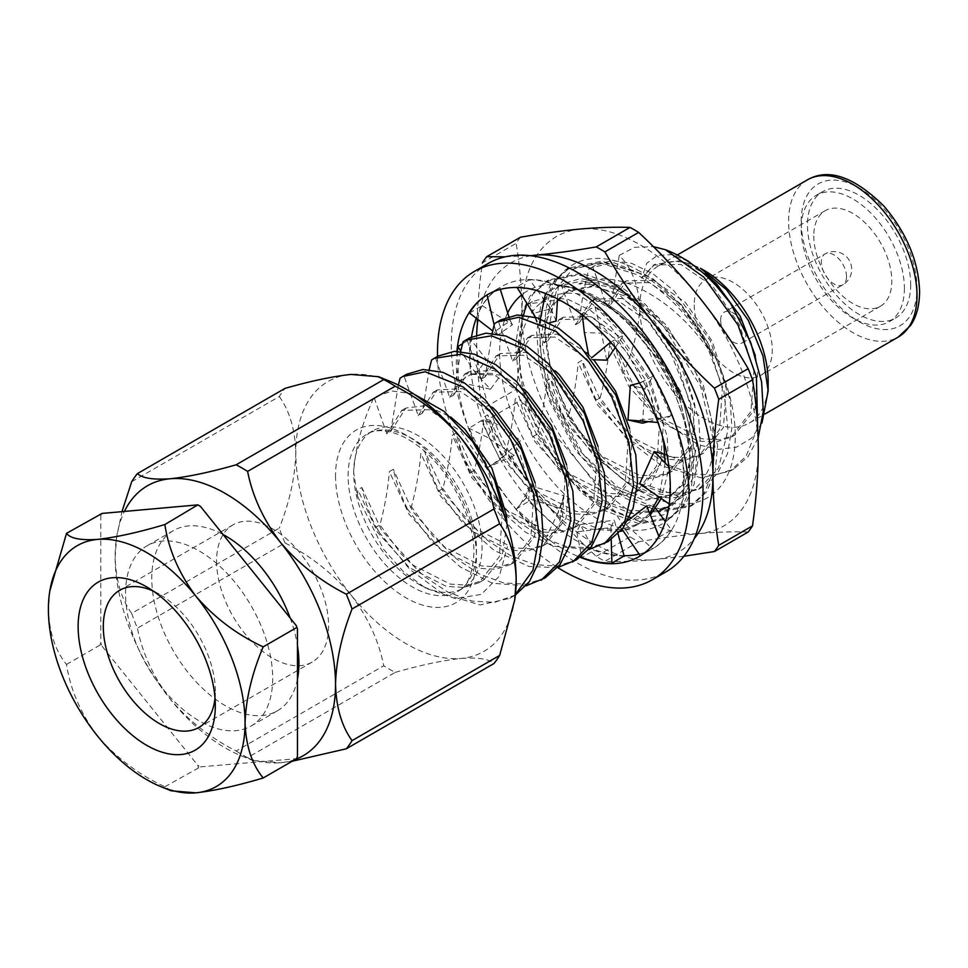 <?xml version="1.0" encoding="UTF-8"?>
<svg xmlns="http://www.w3.org/2000/svg" width="968" height="968" viewBox="0 0 968 968"><rect width="100%" height="100%" fill="white"/><g stroke="black" fill="none" stroke-linecap="round" stroke-linejoin="round"><path stroke-width="0.73" stroke-dasharray="4.84 3.63" d="M507.692 312.882A134.576 77.706 -120 0 0 594.788 517.323A134.576 77.706 -120 0 0 689.954 462.377A134.576 77.706 -120 0 0 594.788 297.551L595.562 297.999A133.499 77.077 60 0 1 629.031 324.401L658.313 359.189L679.621 398.356L694.008 459.147L691.6 485.391L683.118 505.344L668.948 518.763L639.255 523.87L604.855 510.62L581.671 492.7L559.407 467.762L526.604 406.911L518.122 375.245L515.714 344.1L519.961 316.802L530.101 295.893L545.952 281.494L578.404 274.791L615.346 286.564L640.187 303.541L664.29 327.414L700.59 386.244L714.989 447.034L712.581 473.279L704.087 493.232L689.93 506.651L660.236 511.757L625.836 498.508L602.653 480.588L580.389 455.65L547.586 394.799L539.091 363.133L536.683 331.988L540.931 304.69L551.082 283.781L566.921 269.382L599.386 262.679L636.327 274.464C666.601 291.392 692.108 318.484 712.823 355.74A133.499 77.077 -120 0 0 650.956 280.26L638.953 272.94L601.999 261.166L569.547 267.87L553.708 282.269L543.556 303.178L539.309 330.475L541.717 361.621L550.211 393.286L583.014 454.137L605.266 479.075L628.462 496.995L662.85 510.245L692.556 505.139L706.713 491.72L715.207 471.767L717.615 445.522L703.216 384.732L666.916 325.901L642.812 302.028L617.971 285.052L581.03 273.279L548.566 279.982L532.727 294.381L522.575 315.29L518.328 342.587L520.736 373.733L529.23 405.398L562.033 466.249L584.297 491.175L607.481 509.107L641.881 522.357L671.574 517.251L685.731 503.82L694.225 483.879L696.633 457.634L682.234 396.844L645.934 338.014L621.831 314.14L596.99 297.164C583.147 289.601 569.438 285.608 555.874 285.185A133.499 77.077 60 0 1 595.562 297.999L594.788 297.551A134.576 77.706 -120 0 0 521.825 294.768M555.874 285.185C569.886 286.589 584.249 291.513 598.95 299.959C636.484 323.07 663.951 356.478 681.327 400.183A116.366 67.179 -120 0 0 607.674 304.993A116.366 67.179 -120 0 0 590.311 297.103C547.126 281.519 515.387 313.801 519.78 366.061C522.551 417.498 560.242 480.806 601.455 505.78L635.274 519.15L664 514.77L683.214 493.353L689.966 458.529L685.683 424.698L673.232 388.858L653.751 354.385L629.031 324.401M607.674 304.993L598.95 299.959M640.102 271.391A134.576 77.706 -120 0 0 544.936 326.337A134.576 77.706 -120 0 0 640.102 491.163A134.576 77.706 -120 0 0 735.269 436.217A134.576 77.706 -120 0 0 640.102 271.391M681.327 400.183L667.484 371.845L678.302 393.359L690.874 445.232L688.95 467.604L681.799 484.605L669.808 496.027L644.591 500.274L615.346 488.84L576.71 452.02L548.892 399.796L539.817 345.915L543.592 322.477L552.389 304.509L566.074 292.118L594.037 286.274L625.836 296.244L660.019 322.429L678.193 343.555C707.693 383.522 720.446 436.181 709.592 467.096C695.98 499.815 670.267 506.361 632.443 486.735L640.102 491.163M632.443 486.735L599.023 459.473L570.636 420.378L551.615 375.439L544.936 331.346L552.111 293.449L572.499 269.286L603.016 262.171L639.086 273.145L650.956 280.26M712.823 355.74C690.172 321.787 663.298 298.217 632.213 285.052C612.405 277.235 594.63 276.86 578.864 283.926L597.389 284.822C618.479 287.762 639.364 300.31 660.019 322.429M678.193 343.555A116.366 67.179 -120 0 0 627.216 293.703A116.366 67.179 -120 0 0 578.864 283.926M748.191 532.013C733.671 531.492 717.336 532.013 699.186 533.574A167.137 96.498 60 0 1 640.102 517.747A167.137 96.498 60 0 1 581.006 465.342C562.638 442.703 542.455 421.092 520.469 400.546A189.559 109.445 -120 0 1 516.15 389.402L482.379 408.907A189.559 109.445 -120 0 0 486.698 420.039L520.469 400.546M516.15 389.402C519.876 362.964 521.8 337.505 521.921 313.051A167.137 96.498 60 0 0 581.006 465.342C599.156 488.126 615.491 511.951 630.011 536.816A189.559 109.445 -120 0 0 634.33 539.394A189.559 109.445 -120 0 0 638.65 541.802L604.879 561.295A189.559 109.445 -120 0 1 600.559 558.887A189.559 109.445 -120 0 1 596.24 556.31C574.254 535.752 554.071 514.153 535.703 491.502A167.137 96.498 -120 0 0 594.788 543.907A167.137 96.498 -120 0 0 653.884 559.734C635.734 561.307 619.411 561.827 604.879 561.295M683.904 556.261L653.884 559.734A167.137 96.498 -120 0 0 694.225 538.607M530.912 255.746A167.137 96.498 -120 0 0 477.938 319.549M476.667 334.819A167.137 96.498 -120 0 0 476.607 339.199A167.137 96.498 -120 0 0 535.703 491.502C517.553 468.73 501.218 444.905 486.698 420.039M630.011 536.816L596.24 556.31M520.469 237.208A189.559 109.445 -120 0 0 516.15 243.355L482.379 262.848C478.652 289.299 476.728 314.745 476.607 339.199C476.728 363.532 478.652 386.764 482.379 408.907M505.296 256.81L535.703 255.141M638.65 541.802C660.636 538.014 680.819 535.28 699.186 533.574A167.137 96.498 -120 0 0 758.283 449.515A167.137 96.498 60 0 0 699.186 297.212A167.137 96.498 60 0 0 581.006 228.98A167.137 96.498 60 0 0 521.921 313.051C521.8 288.73 519.876 265.498 516.15 243.355M667.484 371.845C652.601 344.874 634.355 324.207 612.732 309.833L652.033 344.511L680.928 391.846L693.499 443.719L691.563 466.092L684.424 483.092L672.433 494.515L647.217 498.762L617.971 487.315L579.336 450.495L551.518 398.284L542.443 344.39L546.218 320.952L555.015 302.996L568.688 290.606L597.389 284.822M612.732 309.833L590.311 297.103M215.005 697.904A79.207 45.726 -120 0 0 215.319 691.188L215.319 705.732M216.578 561.125A79.207 45.726 -120 0 0 251.16 640.84A79.207 45.726 -120 0 0 312.192 662.051A79.207 45.726 -120 0 0 328.6 625.8A79.207 45.726 -120 0 0 294.018 546.085A79.207 45.726 -120 0 0 232.986 524.862A79.207 45.726 -120 0 0 216.578 561.125M720.652 320.239A17.799 10.273 60 0 1 724.342 312.095A17.799 10.273 60 0 1 738.052 316.863A17.799 10.273 60 0 1 745.82 334.771A17.799 10.273 60 0 1 742.141 342.926A17.799 10.273 60 0 1 728.42 338.147A17.799 10.273 60 0 1 720.652 320.239M694.225 304.981A55.176 31.859 -120 0 0 718.304 360.507A55.176 31.859 -120 0 0 760.824 375.294A55.176 31.859 -120 0 0 772.258 350.029A55.176 31.859 -120 0 0 748.167 294.502A55.176 31.859 -120 0 0 705.648 279.716A55.176 31.859 -120 0 0 694.225 304.981M813.785 235.95A55.176 31.859 -120 0 0 837.877 291.477A55.176 31.859 -120 0 0 880.396 306.263A55.176 31.859 -120 0 0 891.818 280.998A55.176 31.859 -120 0 0 867.739 225.471A55.176 31.859 -120 0 0 825.22 210.685A55.176 31.859 -120 0 0 813.785 235.95M125.562 593.396A104.036 60.064 60 0 1 147.112 545.77A104.036 60.064 60 0 1 227.286 573.637A104.036 60.064 60 0 1 272.698 678.338A104.036 60.064 60 0 1 251.16 725.976A104.036 60.064 60 0 1 170.985 698.097A104.036 60.064 60 0 1 125.562 593.396M297.466 679.125A104.036 60.064 60 0 1 277.356 710.839A104.036 60.064 60 0 1 197.182 682.972A104.036 60.064 60 0 1 151.77 578.271A104.036 60.064 60 0 1 173.32 530.633A104.036 60.064 60 0 1 223.039 534.505M290.158 618.007A104.036 60.064 60 0 1 297.466 645.644M413.796 394.024L392.125 390.987L374.023 397.291C361.996 423.125 355.22 448.208 353.683 472.517A90.774 52.405 60 0 1 372.486 430.966A90.774 52.405 60 0 1 442.436 455.287A90.774 52.405 60 0 1 482.064 546.642A90.774 52.405 60 0 1 463.261 588.193A90.774 52.405 60 0 1 417.874 583.692A90.774 52.405 60 0 1 353.683 472.517L357.398 495.918L357.918 489.748L361.863 487.485C365.105 501.581 369.655 514.431 375.524 526.048L376.346 526.979L379.94 524.91C384.828 506.554 387.974 488.779 389.378 471.585L393.323 469.311C396.686 483.855 401.417 497.08 407.516 508.999L411.412 506.736C416.288 488.392 419.434 470.617 420.85 453.411L424.783 451.149C428.146 465.681 432.877 478.918 438.988 490.824L442.872 488.574C447.748 470.218 450.894 452.443 452.31 435.249L456.255 432.986C459.619 447.519 464.35 460.744 470.448 472.662L495.81 506.373L525.709 532.315L552.934 546.121L589.016 549.485M768.144 381.465A90.774 52.405 60 0 1 749.353 423.028A90.774 52.405 60 0 1 679.403 398.707A90.774 52.405 60 0 1 639.775 307.352A90.774 52.405 60 0 1 658.579 265.789A90.774 52.405 60 0 1 703.966 270.29M761.985 422.956L751.519 438.177L736.672 447.083L718.534 449.334L698.339 444.832L657.332 417.329L623.561 372.607C633.314 350.174 638.711 328.418 639.775 307.352C638.263 284.749 631.414 267.422 619.254 255.37L610.99 304.291L607.045 306.578L592.791 266.926L595.38 265.28L611.776 260.489L631.68 263.344L653.17 273.92L673.994 290.799L710.306 340.748L730.162 400.195L731.881 428.11L727.537 453.617L717.288 473.86L702.429 487.11L683.541 493.341L660.878 492.095L636.629 483.092L613.313 467.653L589.645 444.614L568.736 415.913C573.613 397.558 576.759 379.783 578.174 362.576L582.107 360.314C585.471 374.858 590.202 388.083 596.312 400.002L626.792 439L661.483 465.729L701.014 477.829L730.005 471.186L733.901 468.935L715.025 475.179L692.35 473.933L668.101 464.93L644.773 449.491L621.105 426.44L600.196 397.739C605.085 379.396 608.219 361.608 609.634 344.414L613.579 342.152L623.561 372.607M910.694 284.628A72.975 42.132 60 0 1 895.581 318.036A72.975 42.132 60 0 1 839.353 298.495A72.975 42.132 60 0 1 807.494 225.048A72.975 42.132 60 0 1 822.606 191.64A72.975 42.132 60 0 1 878.847 211.193A72.975 42.132 60 0 1 910.694 284.628M904.402 288.27A72.975 42.132 60 0 1 889.289 321.679A72.975 42.132 60 0 1 833.061 302.125A72.975 42.132 60 0 1 801.201 228.678A72.975 42.132 60 0 1 816.314 195.27A72.975 42.132 60 0 1 872.555 214.823A72.975 42.132 60 0 1 904.402 288.27M607.045 306.578L622.073 283.249L649.395 282.559L681.145 304.327L708.116 343.12L722.37 388.954L719.526 429.611L699.283 455.553L684.449 460.26L666.722 459.268L629.72 440.525L597.728 405.084L578.174 362.576M592.791 266.926L588.895 269.177C583.934 287.544 580.812 305.307 579.517 322.453L575.573 324.74L561.319 285.1L563.908 283.455L580.316 278.663L600.221 281.507L621.698 292.094L642.534 308.961L678.834 358.91L698.69 418.358L700.409 446.272L696.077 471.779L685.816 492.034L670.969 505.272L652.081 511.503L629.406 510.257L605.157 501.267L581.841 485.815L558.173 462.777L537.264 434.075C542.153 415.72 545.299 397.945 546.702 380.751L550.647 378.488C554.011 393.02 558.742 406.245 564.84 418.164L568.736 415.913M575.573 324.74L590.601 301.411L617.923 300.721L649.673 322.489L676.644 361.282L690.91 407.129L688.054 447.785L667.823 473.715L652.989 478.434L635.25 477.43L598.26 458.699L566.256 423.258L546.702 380.751M650.315 514.928L639.497 523.446L620.609 529.678L597.946 528.419L573.697 519.429L550.381 503.989L526.713 480.939L505.804 452.238C510.68 433.894 513.827 416.107 515.242 398.913L519.187 396.65C522.538 411.182 527.282 424.42 533.38 436.326L537.264 434.075M668.924 506.397L688.49 483.407L696.597 446.163L692.072 407.008L671.671 355.026L647.749 320.819L620.754 296.341L582.361 280.938L560 285.705L557.435 287.339C552.474 305.707 549.352 323.469 548.057 340.627L544.113 342.914L529.859 303.262L532.448 301.617L548.844 296.825L568.748 299.669L590.238 310.256L611.062 327.136L647.374 377.072L667.23 436.52L668.598 469.674L661.289 498.544M544.113 342.914L559.141 319.585L586.463 318.883L618.213 340.651L645.184 379.456L659.45 425.291L656.594 465.947L636.859 491.599L621.516 496.596L603.79 495.604L566.788 476.861L534.796 441.42L515.242 398.913M608.025 541.608L589.149 547.84L566.486 546.593L542.237 537.591L518.921 522.151L495.253 499.113L474.332 470.412C479.221 452.056 482.366 434.281 483.77 417.087L487.715 414.812C491.079 429.356 495.81 442.582 501.92 454.5L505.804 452.238M523.603 315.048L516.597 358.789L512.653 361.076L498.399 321.424L500.988 319.779M512.653 361.076L527.669 337.747L554.991 337.058L586.753 358.825L613.724 397.618L627.978 443.453L625.122 484.109L604.891 510.051L590.056 514.758L572.33 513.766L535.328 495.023L503.324 459.582L483.77 417.087M492.143 333.21L485.125 376.951L481.181 379.238L466.927 339.599L469.516 337.953M576.565 559.77L557.677 566.002L535.014 564.755L510.765 555.765L487.449 540.313L463.781 517.275L442.872 488.574M481.181 379.238L496.209 355.909L523.531 355.22L555.281 376.988L582.252 415.78L596.518 461.627L593.662 502.283L573.431 528.213L558.584 532.932L540.858 531.928L503.868 513.197L471.864 477.756L452.31 435.249M460.671 351.372L453.665 395.125L449.721 397.412L435.467 357.761L438.056 356.115M545.093 577.944L526.217 584.176L503.554 582.918L479.305 573.927L455.988 558.488L432.321 535.437L411.412 506.736M449.721 397.412L464.737 374.084L492.071 373.382L523.821 395.15L550.792 433.954L565.046 479.789L562.19 520.445L542.467 546.097L527.124 551.094L509.398 550.102L472.396 531.359L440.404 495.918L420.85 453.411M429.211 369.546L422.193 413.288L418.249 415.575L403.995 375.923L406.584 374.277M515.375 595.054L494.745 602.338L472.081 601.092L447.833 592.089L424.516 576.65L400.849 553.611L379.94 524.91M418.249 415.575L433.277 392.246L460.599 391.556L492.349 413.324L519.32 452.116L533.586 497.951L530.73 538.607L510.499 564.55L495.652 569.269L477.926 568.264L440.936 549.521L408.932 514.081L389.378 471.585M357.398 495.918L383.522 549.255L403.39 571.58L425.496 588.096L455.492 598.66L481.326 594.376L499.391 576.081L507.389 546.642M398.368 385.095L390.733 431.45L386.789 433.737L374.023 397.291M386.789 433.737L401.817 410.408L429.139 409.718L460.889 431.486L487.86 470.279L502.114 516.125L499.27 556.781L479.027 582.712L464.192 587.431L446.466 586.426L409.464 567.696L377.472 532.255L357.918 489.748M610.99 304.291L626.151 280.889L653.533 280.345L685.284 302.246L712.206 341.135L726.363 386.982L723.435 427.445L703.058 453.375L688.175 458.021L670.425 456.944L633.435 438.068L601.588 402.688L582.107 360.314M579.517 322.453L594.691 299.051L622.073 298.519L653.823 320.42L680.734 359.297L694.891 405.144L691.963 445.619L672.264 471.162L656.715 476.183L638.965 475.106L601.963 456.231L570.128 420.862L550.647 378.488M548.057 340.627L563.219 317.226L590.601 316.681L622.364 338.582L649.274 377.459L663.431 423.306L660.503 463.781L640.126 489.711L625.243 494.346L607.493 493.281L570.503 474.405L538.656 439.024L519.187 396.65M516.597 358.789L531.759 335.388L557.048 334.141L586.886 352.848M588.544 354.409L593.711 359.721M629.515 428.328L631.959 441.481L629.031 481.943L609.332 507.498L593.783 512.52L576.033 511.443L539.031 492.567L507.196 457.186L487.715 414.812M485.125 376.951L500.299 353.55L525.576 352.304L555.414 371.01M598.043 446.502L600.499 459.643L597.571 500.117L577.872 525.66L562.323 530.682L544.573 529.605L507.571 510.729L475.724 475.361L456.255 432.986M453.665 395.125L468.827 371.724L494.116 370.478L523.954 389.172M566.582 464.664L569.039 477.805L566.111 518.279L545.734 544.21L530.851 548.844L513.101 547.779L476.111 528.903L444.264 493.523L424.783 451.149M422.193 413.288L437.367 389.886L462.656 388.64L492.482 407.346M535.11 482.826L537.567 495.979L534.639 536.441L514.94 561.997L499.391 567.018L481.64 565.941L444.639 547.065L412.804 511.685L393.323 469.311M390.733 431.45L405.894 408.048L426.101 405.519L450.628 416.942M507.014 523.918L501.678 558.548L483.468 580.159L467.919 585.18L450.168 584.103L413.179 565.227L381.331 529.859L361.863 487.485M757.69 427.433L746.134 456.182L730.005 471.186M619.254 255.37L634.633 247.312L653.376 246.646M588.895 269.164L591.46 267.543L614.063 262.788L652.819 278.59L680.008 303.565L704.22 338.836L723.846 390.164L727.984 430.191L718.534 468.052L698.545 489.348L671.526 496.052L649.08 492.204L626.054 481.628L594.425 456.255L564.84 418.164M658.071 511.54L630.894 513.488L589.633 496.669L560.29 471.658L533.38 436.326M532.436 301.629L528.516 303.879L557.471 299.995M561.125 300.83L595.792 319.355L626.671 351.965L650.702 394.896L663.576 440.343M665.161 462.91L659.014 496.995M649.71 513.415L635.613 525.684L623.053 530.742M620.488 531.311L586.874 528.77L556.951 514.008L528.431 489.409L501.92 454.5M557.556 567.647L528.927 566.498L493.934 550.284L461.058 520.869L438.988 490.824M526.072 585.834L492.301 583.208L460.357 566.994L432.018 541.729L407.516 508.999M515.436 594.497L509.749 598.345L480.164 604.964L442.279 593.469L409.924 569.474L379.686 532.932L375.524 526.048M596.312 399.99L600.196 397.739M758.125 438.044L748.01 456.642L733.913 468.935M561.319 285.1L557.435 287.351M529.859 303.262L525.963 305.513M470.448 472.65L474.332 470.412M498.399 321.424L494.503 323.675M466.927 339.599L463.031 341.849M435.467 357.761L431.571 360.011M131.672 481.761L279.28 396.541A175.45 101.289 60 0 1 285.016 388.386M131.672 613.397A175.45 101.289 -120 0 0 137.408 628.171L285.016 542.951A175.45 101.289 60 0 1 279.28 528.177L131.672 613.397C121.363 599.095 115.858 580.328 115.144 557.12L116.644 536.998L121.968 511.661M236.131 750.986A175.45 101.289 -120 0 0 247.602 757.605L395.198 672.385A175.45 101.289 60 0 1 383.739 665.766L236.131 750.986C210.576 738.003 188.615 720.712 170.247 699.126C153.307 676.813 142.357 653.17 137.408 628.171M292.118 761.271L280.43 762.736L252.757 760.473L247.602 757.605M395.198 672.385C420.753 665.064 442.727 660.406 461.095 658.434C478.035 657.248 488.985 658.954 493.934 663.564M285.016 542.951C310.571 555.934 332.532 573.225 350.912 594.812C367.852 617.124 378.791 640.768 383.739 665.766M279.28 396.541C289.626 410.94 295.131 429.695 295.809 452.818C295.107 476.849 289.601 501.969 279.28 528.177M514.952 598.369A155.824 89.963 60 0 1 461.095 658.434A155.824 89.963 60 0 1 350.912 594.812A155.824 89.963 60 0 1 295.809 452.818A155.824 89.963 60 0 1 350.912 374.434A155.824 89.963 60 0 1 389.511 381.114M688.284 261.239L671.55 254.644L657.332 255.37L646.685 263.369L641.736 278.203L654.755 264.361L680.274 260.731L700.65 268.378M641.736 278.203L653.533 265.087L680.855 264.385L712.605 286.153L739.576 324.958L753.842 370.792L750.986 411.448L731.264 437.1L715.909 442.098L698.182 441.106L661.192 422.363L629.188 386.922L609.634 344.414M680.274 260.731L705.14 273.69M755.367 355.667L757.823 368.808L754.895 409.282L734.518 435.213L719.647 439.847L701.897 438.782L664.895 419.906L633.048 384.526L613.579 342.152M379.698 532.932A122.815 70.906 60 0 1 376.346 526.979M403.995 375.923L400.099 378.173M295.349 759.408A155.824 89.963 60 0 1 280.43 762.736A155.824 89.963 60 0 1 241.819 756.056A155.824 89.963 60 0 1 170.247 699.126A155.824 89.963 60 0 1 115.144 557.12A155.824 89.963 60 0 1 116.39 538.801A155.824 89.963 60 0 1 124.4 511.443M171.203 790.808L164.862 786.766C138.727 774.618 116.293 757.714 97.562 736.067C80.707 713.489 70.361 689.615 66.526 664.435C55.333 650.871 49.283 632.503 48.4 609.356L49.755 591.387M99.982 514.02L100.805 515.266A159.526 92.105 60 0 1 102.1 513.427M66.526 664.435L99.982 645.124L102.1 646.261A159.526 92.105 60 0 1 100.805 642.933L99.982 645.124M100.805 515.266L100.805 642.933M164.862 786.766L200.424 766.862A159.526 92.105 60 0 1 197.847 765.373L198.307 767.455M102.1 646.261L197.847 765.373M200.424 766.862L296.632 758.67M297.466 756.468A159.526 92.105 60 0 1 296.172 758.307M215.319 691.188A79.207 45.726 -120 0 0 159.321 594.183A79.207 45.726 -120 0 0 153.343 591.109M529.508 279.704C538.728 279.885 548.348 282.015 558.342 286.104L545.553 293.183C535.413 289.214 525.806 287.121 516.755 286.903L529.508 279.704L550.974 308.731L533.791 313.305L532.073 310.643M469.516 313.063L482.137 305.634C486.868 297.866 492.736 291.864 499.742 287.629L487.049 294.962M457.453 351.239L458.505 381.985L470.932 374.398C469.298 361.693 469.105 349.896 470.327 339.018L462.547 343.713M500.166 459.764L481.338 420.656L469.02 428.267L487.92 467.35L500.166 459.764L520.373 440.307L514.311 455.456L487.92 467.35M558.681 529.097L528.576 501.363L516.38 508.89L546.521 536.538L558.681 529.097L563.715 495.785L560.266 508.273L546.521 536.538M639.134 554.083A151.298 87.35 -120 0 0 652.819 548.638A151.298 87.35 -120 0 0 676.003 427.396A151.298 87.35 -120 0 0 577.17 294.078A151.298 87.35 -120 0 0 501.521 286.589A151.298 87.35 -120 0 0 476.28 318.278M471.573 336.852A151.298 87.35 -120 0 0 577.17 541.148A151.298 87.35 -120 0 0 624.058 555.717M456.932 351.239A151.298 87.35 -120 0 0 563.328 549.134A151.298 87.35 -120 0 0 580.304 557.374M488.174 263.465A177.991 102.765 -120 0 0 460.889 406.088A177.991 102.765 -120 0 0 577.17 562.94A177.991 102.765 -120 0 0 666.165 571.761M437.5 356.43A177.991 102.765 -120 0 0 557.786 567.599M669.566 504.231L681.992 497.37C683.795 486.154 684.025 474.114 682.682 461.24L670.171 468.052L669.263 504.026M671.477 530.016C666.456 537.942 660.164 544.197 652.577 548.759L640.332 555.826C647.749 551.3 654.029 545.008 659.16 536.974L671.477 530.016L665.379 521.607M624.106 555.934C614.595 555.922 604.552 554.047 593.977 550.284L581.816 557.604M594.945 306.541L623.743 335.037L610.99 341.91L582.155 313.499L594.945 306.541L601.527 333.149L584.357 332.556M653.448 375.886L670.981 415.732L658.361 422.52L640.755 382.687L653.448 375.886L644.87 388.616L630.313 385.373M648.366 421.685L670.981 415.732M642.546 423.21L644.87 388.616M639.582 382.989L640.755 382.687M615.249 347.572L623.743 335.037M588.604 354.772L589.524 359.576L591.4 358.027M589.524 359.576L592.767 359.685M606.706 360.156L601.527 333.149M582.337 315.011L582.155 313.499M557.532 298.906L558.342 286.104M535.461 317.274L538.97 325.599L539.612 322.417M538.97 325.599L549.255 322.864M556.14 321.037L550.974 308.731M517.142 287.508L516.755 286.903M533.791 313.305L534.965 316.1M482.137 305.634L512.495 324.716L497.951 334.952L495.628 331.032L510.184 320.783L508.817 316.451M500.299 289.396L499.742 287.629M495.628 331.032L494.176 324.933M510.184 320.783L512.495 324.716M497.951 334.952L492.688 330.911M470.932 374.398L500.819 374.967L490.498 389.257L476.062 373.781L486.372 359.491L470.327 339.018M476.062 373.781L460.768 350.973M486.372 359.491L500.819 374.967M490.498 389.257L458.505 381.985M514.311 455.456L487.751 437.536L493.813 422.387L481.338 420.656M487.751 437.536L469.02 428.267M493.813 422.387L520.373 440.307M560.266 508.273L526.217 497.927L529.665 485.44L528.576 501.363M526.217 497.927L516.38 508.89M529.665 485.44L563.715 495.785M618.056 533.913L614.281 520.191L610.832 527.524L576.783 531.904L580.231 524.559L593.977 550.284M576.783 531.904L581.587 556.431M580.231 524.559L614.281 520.191M610.832 527.524L611.207 539.612M628.014 520.361L620.125 526.471L626.187 524.813L652.577 548.759M620.125 526.471L622.109 529.363M655.723 508.321L652.747 504.219L646.685 505.877M626.187 524.813L652.747 504.219M658.893 536.308L659.16 536.974M639.679 483.722L649.988 486.105L664.435 453.956M682.682 461.24L667 454.984M668.924 466.77L670.171 468.052M649.988 486.105L681.992 497.37M846.516 276.642A17.799 10.273 -120 0 0 838.748 258.734A17.799 10.273 -120 0 0 825.026 253.955A17.799 10.273 -120 0 0 821.336 262.11A17.799 10.273 -120 0 0 829.104 280.018A17.799 10.273 -120 0 0 842.825 284.786A17.799 10.273 -120 0 0 846.516 276.642M801.201 221.418A81.881 47.275 60 0 1 859.1 187.986A81.881 47.275 60 0 1 916.999 288.27A81.881 47.275 60 0 1 859.1 321.691A81.881 47.275 60 0 1 801.201 221.418M807.421 179.854A90.774 52.405 -120 0 0 788.617 221.418A90.774 52.405 -120 0 0 828.245 312.773A90.774 52.405 -120 0 0 898.195 337.094M476.486 549.86A90.774 52.405 60 0 1 457.683 591.412A90.774 52.405 60 0 1 387.732 567.091A90.774 52.405 60 0 1 348.105 475.748A90.774 52.405 60 0 1 366.908 434.184A90.774 52.405 60 0 1 436.858 458.505A90.774 52.405 60 0 1 476.486 549.86M335.521 475.748A99.68 57.548 -120 0 0 406.003 597.825A99.68 57.548 -120 0 0 476.486 557.132A99.68 57.548 -120 0 0 406.003 435.043A99.68 57.548 -120 0 0 335.521 475.748M689.954 458.529L689.954 462.377M544.936 331.346L544.936 326.337M545.952 281.494L548.566 279.982M566.921 269.382L569.547 267.87M668.948 518.763L671.574 517.251M689.93 506.651L692.556 505.139M672.433 494.515L669.808 496.027M568.688 290.606L566.074 292.118M312.192 662.051L198.912 727.452M742.141 342.926L842.825 284.786A17.799 17.799 0 0 0 849.335 260.477A17.799 17.799 0 0 0 825.026 253.955L724.342 312.095M880.396 306.263L760.824 375.294M372.486 430.966L366.908 434.184C375.354 427.977 397.352 428.485 421.697 448.862C451.209 472.215 474.889 520.881 473.872 553.49C472.444 574.931 467.048 587.576 457.683 591.412L463.261 588.193M147.112 545.77L173.32 530.633M658.579 265.789L677.285 254.995M889.289 321.679L895.581 318.036M816.314 195.27L822.606 191.64M621.613 283.503L625.546 281.228M699.791 455.262L703.724 453M590.153 301.665L594.086 299.39M668.331 473.425L672.264 471.162M558.681 319.839L562.626 317.564M636.859 491.599L640.804 489.324M527.221 338.001L531.154 335.727M605.399 509.761L609.332 507.498M495.761 356.163L499.694 353.889M573.927 527.923L577.872 525.66M464.289 374.338L468.222 372.063M542.467 546.097L546.4 543.822M432.829 392.5L436.762 390.225M511.007 564.259L514.94 561.997M401.357 410.662L405.289 408.387M479.535 582.421L483.468 580.159M698.545 489.348L702.441 487.098M591.46 267.543L595.356 265.293M668.912 506.458L670.981 505.272M560 285.705L563.896 283.455M635.613 525.684L639.509 523.434M417.874 583.692L425.496 588.096M749.353 423.028L765.228 413.856M654.755 264.361L653.085 265.341M735.196 434.826L731.264 437.1M509.749 598.345L513.645 596.094M241.819 756.056L252.757 760.461M116.39 538.801L116.644 536.998M251.16 725.976L277.356 710.839M825.22 210.685L705.648 279.716M232.986 524.862L119.705 590.262M159.321 594.183L146.725 586.923M487.678 294.575L501.521 286.589M638.977 556.624L652.819 548.638M661.664 418.176L634.197 420.487M639.533 382.904L644.107 380.896M601.104 331.407L601.866 334.88M547.973 304.678L552.801 313.087M509.712 319.307L510.935 322.054M495.12 328.878L496.669 332.798M485.113 357.882L487.739 360.955M473.34 369.716L479.245 377.193M492.724 464.362L506.47 453.689M520.445 504.364L528.54 489.518M557.024 514.952L562.299 500.904"/><path stroke-width="1.45" d="M521.825 294.768A134.576 77.706 -120 0 0 507.692 312.882M600.559 249.333A189.559 109.445 -120 0 0 596.24 246.913L630.011 227.419A189.559 109.445 -120 0 1 634.33 229.827A189.559 109.445 -120 0 1 638.65 232.405L604.879 251.898A189.559 109.445 -120 0 0 600.559 249.333M694.225 538.607A167.137 96.498 -120 0 0 712.968 475.675A167.137 96.498 -120 0 0 653.884 323.373A167.137 96.498 -120 0 0 535.703 255.141A167.137 96.498 -120 0 0 530.912 255.746M477.938 319.549A167.137 96.498 -120 0 0 476.667 334.819M748.191 532.013L714.42 551.518A189.559 109.445 -120 0 0 718.74 545.371L752.511 525.866A189.559 109.445 -120 0 1 748.191 532.013M752.511 379.819L718.74 399.312A189.559 109.445 -120 0 0 714.42 388.18L748.191 368.675A189.559 109.445 -120 0 1 752.511 379.819C756.238 401.962 758.162 425.194 758.283 449.515C758.162 473.969 756.238 499.428 752.511 525.866M630.011 227.419C615.491 226.899 599.156 227.419 581.006 228.98C562.638 230.674 542.455 233.421 520.469 237.208L486.698 256.702A189.559 109.445 -120 0 0 482.379 262.848M638.65 232.405C660.636 252.963 680.819 274.561 699.186 297.212C717.336 319.984 733.671 343.809 748.191 368.675M604.879 251.898C619.411 276.775 635.734 300.588 653.884 323.373C672.252 346.012 692.435 367.622 714.42 388.18M486.698 256.702L505.296 256.81M535.703 255.141C554.071 253.447 574.254 250.7 596.24 246.913M714.42 551.518L683.904 556.261M718.74 399.312C715.025 425.763 713.101 451.209 712.968 475.675C713.089 499.996 715.013 523.228 718.74 545.371M215.319 705.732A97.006 56.011 60 0 1 146.725 745.336A97.006 56.011 60 0 1 78.13 626.526A97.006 56.011 60 0 1 146.725 586.923A97.006 56.011 60 0 1 215.319 705.732M153.343 591.109A79.207 45.726 -120 0 0 119.705 590.262A79.207 45.726 -120 0 0 103.31 626.526A79.207 45.726 -120 0 0 137.88 706.229A79.207 45.726 -120 0 0 198.912 727.452A79.207 45.726 -120 0 0 215.005 697.904M223.039 534.505A104.036 60.064 60 0 1 290.158 618.007M297.466 645.644A104.036 60.064 60 0 1 298.906 663.213A104.036 60.064 60 0 1 297.466 679.125M768.144 390.975L763.002 355.97L748.349 320.42L726.436 289.65L700.65 268.378L703.966 270.29A90.774 52.405 60 0 1 768.144 381.465L768.144 390.975L761.985 422.956M506.312 521.691L494.515 480.285L472.578 441.456L444.07 411.352L413.796 394.024M661.289 498.544L650.315 514.928M500.988 319.779L517.384 314.987L537.288 317.843L558.766 328.418L579.602 345.298L615.914 395.246L635.77 454.694L637.476 482.608L633.145 508.115L622.884 528.359L608.049 541.596L589.016 549.485M469.516 337.953L485.924 333.161L505.816 336.005L527.306 346.592L548.142 363.46L584.442 413.409L604.298 472.856L606.016 500.771L601.673 526.277L591.424 546.533L576.577 559.77L557.556 567.647M438.056 356.115L454.452 351.324L474.356 354.167L495.846 364.754L516.67 381.634L552.982 431.571L572.838 491.018L574.556 518.945L570.212 544.439L559.952 564.695L545.105 577.944L526.072 585.834M406.584 374.277L422.992 369.486L442.896 372.341L464.374 382.917L485.21 399.796L521.51 449.745L541.366 509.192L543.121 536.393L539.128 561.38L529.496 581.502L515.375 595.054M586.886 352.848L588.544 354.409M593.711 359.721L615.539 391.145L629.515 428.328M555.414 371.01L559.431 374.918L582.954 407.189L598.043 446.502M523.954 389.172L527.959 393.081L551.482 425.363L566.582 464.664M492.482 407.346L496.499 411.243L520.022 443.526L535.11 482.826M450.628 416.942L465.027 429.417L491.95 468.294L506.107 514.141L507.014 523.918M653.376 246.646L665.44 249.72L703.905 277.199L737.967 324.994L756.395 376.976L757.69 427.433M668.924 506.397L658.071 511.54M527.645 304.4L525.963 305.501L523.603 315.048M557.471 299.995L561.125 300.83M663.576 440.343L665.161 462.91M659.014 496.995L649.71 513.415M623.053 530.742L620.488 531.311M604.141 543.847L624.868 521.147L633.58 485.186L628.922 442.436L611.933 397.352L588.798 361.875L556.164 331.528L518.8 317.238L497.068 322.041L494.503 323.663L492.143 333.21M572.681 562.021L591.92 542.128L602.193 501.109L598.03 462.994L583.075 420.729L553.454 375.439L522.526 348.262L491.502 335.811L465.596 340.216L463.031 341.837L460.671 351.372M541.221 580.183L559.443 561.997L570.684 520.348L566.304 480.055L549.679 434.971L524.62 396.674L495.144 369.171L461.276 354.155L434.136 358.378L431.571 359.999L429.211 369.546M515.436 594.497L532.908 570.261L539.285 536.345L533.598 493.281L510.717 439.581L489.13 410.19L463.115 386.946L425.194 371.76L402.664 376.54L400.099 378.161L398.368 385.095M665.633 249.804A122.815 70.906 60 0 1 681.303 257.21A122.815 70.906 60 0 1 730.659 303.468L750.684 342.369L761.622 382.021L763.268 411.485L758.125 438.044M247.602 471.404A175.45 101.289 -120 0 0 236.131 464.797L383.739 379.577A175.45 101.289 60 0 1 395.198 386.184L247.602 471.404C252.503 496.318 263.453 519.973 280.43 542.358C298.725 563.884 320.686 581.175 346.326 594.231L493.934 509.011A175.45 101.289 60 0 1 499.657 523.773L352.049 608.993A175.45 101.289 -120 0 0 346.326 594.231M383.739 379.577L378.573 376.709L350.912 374.434C332.617 376.407 310.655 381.053 285.016 388.386L137.408 473.606A175.45 101.289 -120 0 0 131.672 481.761L121.968 511.661M346.326 748.784A175.45 101.289 -120 0 0 352.049 740.629L499.657 655.409A175.45 101.289 60 0 1 493.934 663.564L346.326 748.784L292.118 761.271M493.934 509.011C489.021 484.097 478.071 460.441 461.095 438.056C442.799 416.53 420.838 399.239 395.198 386.184M352.049 608.993C341.716 635.335 336.199 660.454 335.521 684.352C336.235 707.572 341.74 726.327 352.049 740.629M499.657 655.409L514.686 600.172L516.186 580.05C515.508 556.927 510.003 538.172 499.657 523.773M137.408 473.606C142.32 478.216 153.259 479.922 170.247 478.749C188.53 476.776 210.492 472.13 236.131 464.797M378.573 376.709L389.511 381.114A155.824 89.963 60 0 1 461.095 438.056A155.824 89.963 60 0 1 516.186 580.05A155.824 89.963 60 0 1 514.952 598.369L514.698 600.172M730.659 303.468L710.004 278.3L688.284 261.239L681.303 257.21M705.14 273.69L716.756 284.084L740.278 316.354L755.367 355.667M124.4 511.443A155.824 89.963 60 0 1 170.247 478.749A155.824 89.963 60 0 1 280.43 542.358A155.824 89.963 -120 0 1 335.521 684.352A155.824 89.963 60 0 1 295.349 759.408M48.4 609.356A139.053 80.283 60 0 1 49.513 593.009A139.053 80.283 60 0 1 97.562 539.406A139.053 80.283 60 0 1 195.887 596.179C214.509 617.741 236.942 634.633 263.187 646.878C251.982 673.365 245.945 698.702 245.061 722.89A139.053 80.283 60 0 1 195.887 792.84A139.053 80.283 60 0 1 161.438 786.875A139.053 80.283 60 0 1 97.562 736.067A139.053 80.283 60 0 1 48.4 609.356M161.438 786.875L171.203 790.808L195.887 792.84C214.618 790.723 237.051 785.774 263.187 777.982C251.982 764.405 245.945 746.05 245.061 722.89A139.053 80.283 -120 0 0 195.887 596.179C178.983 573.492 168.638 549.606 164.862 524.547L197.847 504.873A159.526 92.105 60 0 1 200.424 506.361L198.307 505.236M49.804 591.073L66.526 533.332C70.301 538.45 80.647 540.483 97.562 539.406C116.184 537.325 138.618 532.364 164.862 524.547M66.526 533.332L102.1 513.427L197.847 504.873M263.187 777.982L296.632 758.67L297.466 756.468L297.466 628.801L296.172 625.485A159.526 92.105 60 0 1 297.466 628.801M263.187 646.878L296.632 627.566M296.172 625.485L200.424 506.361M494.176 324.933L487.049 294.962C479.91 299.318 474.066 305.356 469.516 313.063L492.688 330.911M462.547 343.713L457.816 346.556L457.453 351.239M476.28 318.278A151.298 87.35 -120 0 0 471.573 336.852M580.304 557.374A151.298 87.35 -120 0 0 638.977 556.624A151.298 87.35 -120 0 0 662.16 435.394A151.298 87.35 -120 0 0 563.328 302.077A151.298 87.35 -120 0 0 487.678 294.575A151.298 87.35 -120 0 0 456.932 351.239M557.786 567.599A177.991 102.765 -120 0 0 563.328 570.938A177.991 102.765 -120 0 0 652.323 579.747A177.991 102.765 -120 0 0 679.609 437.125A177.991 102.765 -120 0 0 563.328 280.272A177.991 102.765 -120 0 0 474.332 271.451A177.991 102.765 -120 0 0 437.5 356.43M652.323 579.747L666.165 571.761A177.991 102.765 -120 0 0 693.451 429.126A177.991 102.765 -120 0 0 577.17 272.274A177.991 102.765 -120 0 0 488.174 263.465L474.332 271.451M624.058 555.717A151.298 87.35 -120 0 0 639.134 554.083M581.587 556.431L581.816 557.604C592.259 561.404 602.29 563.255 611.921 563.134L624.106 555.934L618.056 533.913M639.582 382.989L630.313 385.373L628.002 419.967L642.546 423.21L648.366 421.685M628.002 419.967L657.901 422.484M592.767 359.685L606.706 360.156L615.249 347.572M591.4 358.027L610.675 342.164M588.604 354.772L584.357 332.556L582.337 315.011M549.255 322.864L556.14 321.037L557.532 298.906M539.612 322.417L545.492 293.498M535.461 317.274L517.142 287.508M508.817 316.451L500.299 289.396M460.768 350.973L457.816 346.556M611.207 539.612L611.921 563.134M622.109 529.363L640.32 555.826M665.379 521.607L655.723 508.321M628.014 520.361L646.685 505.877L658.893 536.308M667 454.984L654.126 451.572L639.679 483.722L669.263 504.026M654.126 451.572L668.924 466.77M916.999 295.53A90.774 52.405 -120 0 0 877.371 204.175A90.774 52.405 -120 0 0 807.421 179.854C828.402 167.815 853.885 176.539 883.869 206.039C906.774 233.01 918.68 261.626 919.6 291.9C919.394 306.057 916.345 317.298 910.477 325.599L898.195 337.094A90.774 52.405 -120 0 0 916.999 295.53M677.285 254.995L807.421 179.854M667.085 507.522L668.912 506.458M497.068 322.041L500.964 319.791M465.596 340.216L469.504 337.953M434.136 358.378L438.032 356.127M765.228 413.856L898.195 337.094M402.664 376.552L406.572 374.289M49.513 593.009L49.731 591.387M637.246 383.594L639.533 382.904"/></g></svg>

